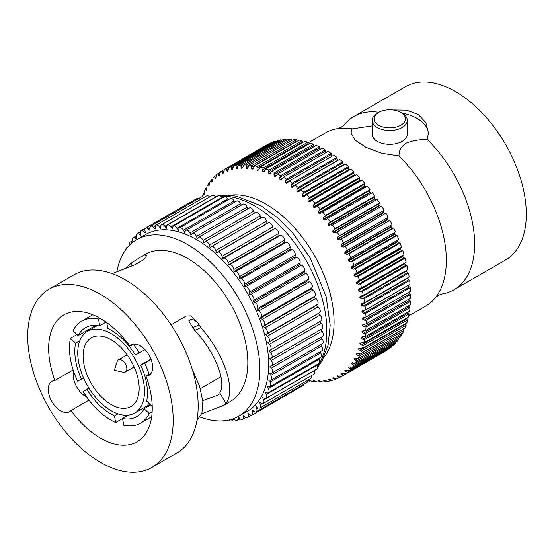 <?xml version="1.0" encoding="UTF-8"?>
<svg xmlns="http://www.w3.org/2000/svg" width="554" height="554" viewBox="0 0 554 554"><rect width="100%" height="100%" fill="white"/><g stroke="black" fill="none" stroke-linecap="round" stroke-linejoin="round"><path stroke-width="0.83" d="M435.333 297.733A100.059 57.768 60 0 0 446.337 260.325A100.059 57.768 60 0 0 399.005 155.909L399.053 155.923C398.762 151.007 400.957 146.838 405.639 143.417C411.802 140.695 419.018 139.428 427.3 139.615L427.307 139.573A100.059 57.768 60 0 1 474.639 243.989A100.059 57.768 60 0 1 453.913 289.79A100.059 57.768 60 0 1 441.773 294.008L438.256 295.344L435.333 297.733A100.059 57.768 60 0 1 425.611 306.133L408.769 315.856M307.969 142.974L325.551 132.822A100.059 57.768 60 0 1 337.691 128.611L341.216 127.268L344.131 124.885A100.059 57.768 60 0 1 353.854 116.485A100.059 57.768 60 0 1 378.908 112.282M202.404 196.871L202.452 196.061A118.937 68.668 60 0 1 203.519 193.298L203.824 195.14A116.298 67.145 60 0 1 203.948 194.849L204.551 190.943A118.937 68.668 60 0 1 205.818 188.388L206.15 190.424A116.298 67.145 60 0 1 206.296 190.154L207.03 186.22A118.937 68.668 60 0 1 208.491 183.893L208.83 186.109A116.298 67.145 60 0 1 209.003 185.874L209.869 181.934A118.937 68.668 60 0 1 211.517 179.835L211.863 182.231A116.298 67.145 60 0 1 212.05 182.024L213.061 178.083A118.937 68.668 60 0 1 214.89 176.234L215.229 178.803A116.298 67.145 60 0 1 215.437 178.623L216.586 174.704A118.937 68.668 60 0 1 218.588 173.104L218.913 175.847A116.298 67.145 60 0 1 219.135 175.687L220.437 171.802A118.937 68.668 60 0 1 222.535 170.5A118.937 68.668 60 0 1 222.597 170.466L222.417 172.19L222.888 173.367A116.298 67.145 60 0 1 223.13 173.236L224.578 169.399A118.937 68.668 60 0 1 226.891 168.333L226.669 170.092L227.147 171.38A116.298 67.145 60 0 1 227.403 171.276L229.01 167.502A118.937 68.668 60 0 1 231.461 166.706L231.191 168.499L231.662 169.898A116.298 67.145 60 0 1 231.932 169.822L233.691 166.124A118.937 68.668 60 0 1 236.274 165.604L235.949 167.426L236.413 168.922A116.298 67.145 60 0 1 236.697 168.88L238.615 165.265A118.937 68.668 60 0 1 241.309 165.023L240.935 166.865L241.378 168.464A116.298 67.145 60 0 1 241.676 168.451L243.061 166.789L243.746 164.933A118.937 68.668 60 0 1 246.537 164.974L246.108 166.83L246.53 168.52A116.298 67.145 60 0 1 246.842 168.541L248.31 166.976L249.058 165.134A118.937 68.668 60 0 1 251.945 165.452L251.454 167.322L251.848 169.095A116.298 67.145 60 0 1 252.167 169.143L253.718 167.675L254.535 165.861A118.937 68.668 60 0 1 257.499 166.456L256.945 168.326L257.305 170.182A116.298 67.145 60 0 1 257.631 170.265L259.265 168.901L260.151 167.114A118.937 68.668 60 0 1 263.171 167.987L262.554 169.849L262.873 171.782A116.298 67.145 60 0 1 263.198 171.892L264.237 171.518L265.872 168.88A118.937 68.668 60 0 1 268.932 170.03L268.254 171.885L268.524 173.88A116.298 67.145 60 0 1 268.856 174.018L269.923 173.721L271.668 171.165A118.937 68.668 60 0 1 274.763 172.571L274.008 174.413L274.23 176.47A116.298 67.145 60 0 1 274.562 176.636L275.663 176.414L277.512 173.942A118.937 68.668 60 0 1 280.622 175.611L279.805 177.425L279.964 179.531A116.298 67.145 60 0 1 280.303 179.731L281.425 179.586L283.385 177.204A118.937 68.668 60 0 1 286.494 179.122L285.608 180.909L285.705 183.062A116.298 67.145 60 0 1 286.037 183.284L287.221 183.194L289.243 180.936A118.937 68.668 60 0 1 292.339 183.097L291.383 184.849L291.411 187.037A116.298 67.145 60 0 1 291.743 187.287L293.059 187.21L295.074 185.119A118.937 68.668 60 0 1 298.135 187.515L297.076 189.288L297.069 191.442A116.298 67.145 60 0 1 297.394 191.712L298.841 191.663L300.836 189.731A118.937 68.668 60 0 1 303.855 192.349L302.643 194.198L302.636 196.248A116.298 67.145 60 0 1 302.962 196.545L305.074 196.116L306.507 194.759A118.937 68.668 60 0 1 309.464 197.577L308.107 199.495L308.1 201.441A116.298 67.145 60 0 1 308.419 201.753L310.565 201.448L312.061 200.16A118.937 68.668 60 0 1 314.942 203.173L313.432 205.146L313.425 206.981A116.298 67.145 60 0 1 313.737 207.321L315.912 207.134L317.463 205.922A118.937 68.668 60 0 1 320.26 209.114L318.598 211.136L318.592 212.861A116.298 67.145 60 0 1 318.889 213.214L321.091 213.145L322.698 212.016A118.937 68.668 60 0 1 325.392 215.368L323.571 217.424L323.571 219.031A116.298 67.145 60 0 1 323.855 219.405L326.071 219.453L327.733 218.408A118.937 68.668 60 0 1 330.316 221.905L328.335 223.989L328.335 225.478A116.298 67.145 60 0 1 328.605 225.866L330.835 226.032L332.545 225.069A118.937 68.668 60 0 1 334.997 228.698L332.864 230.796L332.864 232.168A116.298 67.145 60 0 1 333.12 232.562L335.35 232.839L337.109 231.967A118.937 68.668 60 0 1 339.422 235.706L337.144 237.804L337.137 239.058A116.298 67.145 60 0 1 337.379 239.466L339.609 239.847L341.409 239.065A118.937 68.668 60 0 1 343.57 242.894L341.132 244.993L341.132 246.121A116.298 67.145 60 0 1 341.354 246.537L343.577 247.029L345.419 246.329A118.937 68.668 60 0 1 347.42 250.235L344.83 252.319L344.83 253.323A116.298 67.145 60 0 1 345.038 253.753L347.24 254.334L349.117 253.732A118.937 68.668 60 0 1 350.945 257.693L348.217 259.743L348.217 260.636A116.298 67.145 60 0 1 348.404 261.066L350.578 261.737L352.489 261.225A118.937 68.668 60 0 1 354.138 265.221L352.379 266.1L351.271 267.236L351.264 268.011A116.298 67.145 60 0 1 351.437 268.441L353.584 269.202L355.516 268.78A118.937 68.668 60 0 1 356.977 272.797L355.176 273.579L353.971 274.756L353.971 275.414A116.298 67.145 60 0 1 354.117 275.85L356.229 276.695L358.189 276.356A118.937 68.668 60 0 1 359.456 280.372L357.607 281.065L356.319 282.817A116.298 67.145 60 0 1 356.444 283.253L358.514 284.167L360.488 283.925A118.937 68.668 60 0 1 361.554 287.914L359.671 288.516L358.293 290.185A116.298 67.145 60 0 1 358.396 290.615L360.419 291.598L362.406 291.439A118.937 68.668 60 0 1 363.265 295.386L360.675 296.175L359.885 297.47A116.298 67.145 60 0 1 359.968 297.893L361.935 298.938L363.93 298.862A118.937 68.668 60 0 1 364.574 302.747L361.942 303.419L361.09 304.645A116.298 67.145 60 0 1 361.146 305.06L363.057 306.161L365.058 306.168A118.937 68.668 60 0 1 365.488 309.97L362.822 310.517L361.901 311.673A116.298 67.145 60 0 1 361.935 312.082L363.784 313.225L365.779 313.308A118.937 68.668 60 0 1 365.993 317.02L363.299 317.442L362.309 318.522A116.298 67.145 60 0 1 362.323 318.917L364.103 320.094L366.09 320.26A118.937 68.668 60 0 1 366.104 322.061A118.937 68.668 60 0 1 366.09 323.855L363.376 324.152L362.323 325.156A116.298 67.145 60 0 1 362.309 325.537L364.02 326.742L365.993 326.978A118.937 68.668 60 0 1 365.779 330.44L363.043 330.62L361.935 331.548A116.298 67.145 60 0 1 361.901 331.908L363.535 333.134L365.488 333.439A118.937 68.668 60 0 1 365.058 336.749L362.316 336.818L361.146 337.656A116.298 67.145 60 0 1 361.09 338.002L362.641 339.242L364.574 339.609L409.164 313.869A118.937 68.668 60 0 1 408.52 317.013L363.93 342.753L361.935 342.663L359.968 343.459A116.298 67.145 60 0 1 359.885 343.792L361.353 345.031L363.265 345.461L407.848 319.713A118.937 68.668 60 0 1 406.989 322.677L362.406 348.418L360.419 348.251L358.396 348.93A116.298 67.145 60 0 1 358.293 349.235L359.671 350.474L361.554 350.952L406.137 325.212A118.937 68.668 60 0 1 405.078 327.975L360.488 353.715L358.514 353.48L356.444 354.034A116.298 67.145 60 0 1 356.319 354.318L357.607 355.543L359.456 356.077L404.039 330.329A118.937 68.668 60 0 1 402.779 332.885L358.189 358.625L356.229 358.32L354.117 358.75A116.298 67.145 60 0 1 353.971 359.013L355.176 360.211L356.977 360.793L401.567 335.052A118.937 68.668 60 0 1 400.106 337.379L355.516 363.119L351.437 363.064A116.298 67.145 60 0 1 351.264 363.299L352.379 364.47L354.138 365.086L398.728 339.339A118.937 68.668 60 0 1 397.079 341.437L352.489 367.177L348.404 366.935A116.298 67.145 60 0 1 348.217 367.15L348.217 367.621L350.945 368.929L395.535 343.189A118.937 68.668 60 0 1 393.707 345.038L349.117 370.778L345.038 370.363A116.298 67.145 60 0 1 344.83 370.55L344.83 371.041L347.42 372.309L392.003 346.569A118.937 68.668 60 0 1 390.002 348.168L345.419 373.908L341.354 373.327A116.298 67.145 60 0 1 341.132 373.486L341.132 373.985L343.57 375.21L388.16 349.47A118.937 68.668 60 0 1 386.062 350.772A118.937 68.668 60 0 1 386 350.807L341.534 376.478M343.57 375.21A118.937 68.668 60 0 1 341.472 376.512A118.937 68.668 60 0 1 341.409 376.547L337.379 375.806A116.298 67.145 60 0 1 337.137 375.937L337.144 376.436L339.422 377.613L341.319 376.519M337.137 375.937L337.144 376.436M339.422 377.613A118.937 68.668 60 0 1 337.109 378.687L333.12 377.793A116.298 67.145 60 0 1 332.864 377.897L332.864 378.389L334.997 379.511L336.687 378.534M332.864 377.897L332.864 378.389M334.997 379.511A118.937 68.668 60 0 1 332.545 380.307L328.605 379.275A116.298 67.145 60 0 1 328.335 379.351L328.335 379.829L330.316 380.889L331.811 380.03M328.335 379.351L328.335 379.829M330.316 380.889A118.937 68.668 60 0 1 327.733 381.415L323.855 380.252A116.298 67.145 60 0 1 323.571 380.293L323.571 380.75L325.392 381.748L326.708 380.993M323.571 380.293L323.571 380.75M325.392 381.748A118.937 68.668 60 0 1 322.698 381.99L318.889 380.709A116.298 67.145 60 0 1 318.592 380.723L320.26 382.08L321.396 381.422M318.592 380.723L318.598 381.145M313.425 380.633L314.942 381.879L315.905 381.325L313.737 380.653A116.298 67.145 60 0 1 313.425 380.633L313.432 381.02M308.1 380.03L309.464 381.152L310.261 380.695M359.671 288.516L359.131 288.759M360.488 283.925L405.078 258.178L404.095 257.852A1.489 0.859 60 0 1 402.896 256.433A116.298 67.145 -120 0 0 402.772 255.996A1.489 0.859 60 0 1 402.696 255.498A1.489 0.859 60 0 1 402.696 255.401M357.607 281.065L357.191 281.266M358.189 276.356L402.779 250.616L401.809 250.38A1.489 0.859 60 0 1 400.577 249.03A116.298 67.145 -120 0 0 400.424 248.594A1.489 0.859 60 0 1 400.32 247.998A1.489 0.859 60 0 1 400.341 247.763M355.516 268.78L400.106 243.04L399.164 242.887A1.489 0.859 60 0 1 397.89 241.62A116.298 67.145 -120 0 0 397.724 241.184A1.489 0.859 60 0 1 397.578 240.498A1.489 0.859 60 0 1 397.647 240.104M352.489 261.225L397.079 235.485L396.158 235.422A1.489 0.859 60 0 1 394.857 234.245A116.298 67.145 -120 0 0 394.67 233.809A1.489 0.859 60 0 1 394.49 233.026A1.489 0.859 60 0 1 394.677 232.445M349.117 253.732L393.707 227.985L392.821 228.019A1.489 0.859 60 0 1 391.491 226.932A116.298 67.145 -120 0 0 391.29 226.503A1.489 0.859 60 0 1 391.062 225.623A1.489 0.859 60 0 1 391.332 224.972L347.42 250.235M345.419 246.329L389.15 220.714A1.489 0.859 60 0 1 387.814 219.716A116.298 67.145 -120 0 0 387.592 219.301A1.489 0.859 60 0 1 387.315 218.331A1.489 0.859 60 0 1 387.544 217.708L343.57 242.894M341.409 239.065L385.182 213.532A1.489 0.859 60 0 1 383.832 212.646A116.298 67.145 -120 0 0 383.597 212.237A1.489 0.859 60 0 1 383.271 211.171A1.489 0.859 60 0 1 383.451 210.596L339.422 235.706M337.109 231.967L380.93 206.524A1.489 0.859 60 0 1 379.58 205.742A116.298 67.145 -120 0 0 379.317 205.34A1.489 0.859 60 0 1 378.943 204.197A1.489 0.859 60 0 1 379.081 203.671L379.587 202.951L334.997 228.698M332.545 225.069L376.408 199.717A1.489 0.859 60 0 1 375.065 199.045A116.298 67.145 -120 0 0 374.788 198.657A1.489 0.859 60 0 1 374.352 197.425A1.489 0.859 60 0 1 374.462 196.954L374.899 196.164L330.316 221.905M371.339 193.235A1.489 0.859 60 0 1 370.307 192.584A116.298 67.145 -120 0 0 370.024 192.21A1.489 0.859 60 0 1 369.532 190.895A1.489 0.859 60 0 1 369.608 190.486L369.982 189.627L325.392 215.368M366.132 186.94A1.489 0.859 60 0 1 365.342 186.393A116.298 67.145 -120 0 0 365.051 186.033A1.489 0.859 60 0 1 364.49 184.641A1.489 0.859 60 0 1 364.539 184.295L364.851 183.374L320.26 209.114M360.765 180.923A1.489 0.859 60 0 1 360.19 180.5A116.298 67.145 -120 0 0 359.885 180.161A1.489 0.859 60 0 1 359.255 178.693A1.489 0.859 60 0 1 359.29 178.416L359.532 177.432L314.942 203.173M355.252 175.223A1.489 0.859 60 0 1 354.872 174.932A116.298 67.145 -120 0 0 354.56 174.614A1.489 0.859 60 0 1 353.868 173.077A1.489 0.859 60 0 1 353.881 172.876L354.054 171.83L309.464 197.577M349.609 169.87A1.489 0.859 60 0 1 349.422 169.718A116.298 67.145 -120 0 0 349.096 169.427A1.489 0.859 60 0 1 348.334 167.82A1.489 0.859 60 0 1 348.334 167.696L348.445 166.602L303.855 192.349M297.394 191.712L343.854 164.891A1.489 0.859 60 0 1 343.854 164.891A116.298 67.145 -120 0 0 343.522 164.621A1.489 0.859 60 0 1 342.691 162.952A1.489 0.859 60 0 1 342.691 162.911L342.725 161.768L298.135 187.515M323.55 357.967A96.285 55.587 -120 0 0 334.069 322.061A96.285 55.587 -120 0 0 298.848 232.881A96.285 55.587 -120 0 0 229.626 195.299M310.136 201.753L310.565 201.448M304.548 196.518L305.074 196.116M258.856 169.552L258.219 170.14M253.178 168.561L252.652 169.025M247.652 168.07L247.229 168.43M206.587 189.378L205.79 189.835L206.15 190.424M204.128 194.322L203.512 194.676L203.824 195.14M377.316 113.196L378.652 112.42A15.671 9.044 -0 0 0 378.652 125.218A15.671 9.044 -0 0 0 400.812 125.218A15.671 9.044 -0 0 0 400.812 112.42A15.671 9.044 -0 0 0 378.652 112.42L377.316 113.196A17.555 10.138 180 0 0 372.177 120.363A17.555 10.138 180 0 0 383.015 129.726A17.555 10.138 180 0 0 402.149 127.531A17.555 10.138 180 0 0 407.294 120.363A17.555 10.138 180 0 0 402.149 113.196L400.812 112.42M372.177 120.363L372.177 134.234A17.555 10.138 -0 0 0 383.015 143.597A17.555 10.138 -0 0 0 402.149 141.402A17.555 10.138 -0 0 0 407.294 134.234L407.294 120.363M337.691 128.611A100.059 57.768 60 0 1 352.157 128.86L372.177 125.883M353.854 116.485L405.521 86.659A100.059 57.768 60 0 1 482.624 113.466A100.059 57.768 60 0 1 526.3 214.163A100.059 57.768 60 0 1 505.573 259.964L453.913 289.79M392.807 109.948L406.588 110.156L418.173 114.463L425.804 122.503L428.436 132.725L427.307 139.573M399.005 155.909L381.775 153.326L365.945 147.329L354.92 140.03L351.028 132.725L352.157 128.86M364.574 339.609A118.937 68.668 60 0 1 363.93 342.753M363.265 345.461A118.937 68.668 60 0 1 362.406 348.418M361.554 350.952A118.937 68.668 60 0 1 360.488 353.715M359.456 356.077A118.937 68.668 60 0 1 358.189 358.625M356.977 360.793A118.937 68.668 60 0 1 355.516 363.119M354.138 365.086A118.937 68.668 60 0 1 352.489 367.177M350.945 368.929A118.937 68.668 60 0 1 349.117 370.778M347.42 372.309A118.937 68.668 60 0 1 345.419 373.908M320.26 382.08A118.937 68.668 60 0 1 317.463 382.038L315.912 381.325M314.942 381.879A118.937 68.668 60 0 1 312.061 381.561L308.419 380.079A116.298 67.145 60 0 1 308.246 380.051M309.464 381.152A118.937 68.668 60 0 1 307.712 380.813M203.519 193.298L204.398 192.792M205.818 188.388L206.864 187.785M208.491 183.893L209.71 183.187M211.517 179.835L212.916 179.025M214.89 176.234L216.482 175.313M218.588 173.104L220.381 172.072M222.597 170.466L267.18 144.726A118.937 68.668 60 0 0 267.118 144.76A118.937 68.668 60 0 0 267.063 144.795M224.578 169.399L269.168 143.659A118.937 68.668 60 0 1 271.481 142.586L226.891 168.333M229.01 167.502L273.593 141.762A118.937 68.668 60 0 1 276.044 140.965L231.461 166.706M233.691 166.124L278.281 140.384A118.937 68.668 60 0 1 280.857 139.857L236.274 165.604M238.615 165.265L283.198 139.525A118.937 68.668 60 0 1 285.892 139.283L241.309 165.023M243.746 164.933L288.329 139.192A118.937 68.668 60 0 1 291.127 139.234L246.537 164.974M249.058 165.134L293.648 139.393A118.937 68.668 60 0 1 296.535 139.712L251.945 165.452M254.535 165.861L299.125 140.12A118.937 68.668 60 0 1 302.082 140.716L257.499 166.456M260.151 167.114L304.735 141.374A118.937 68.668 60 0 1 307.754 142.246L263.171 167.987M265.872 168.88L310.455 143.14A118.937 68.668 60 0 1 313.522 144.282L268.932 170.03M271.668 171.165L316.251 145.418A118.937 68.668 60 0 1 319.346 146.831L274.763 172.571M365.058 336.749L409.641 311.009A118.937 68.668 60 0 0 410.078 307.699L409.108 306.819A1.489 0.859 60 0 1 408.45 305.801M365.488 333.439L410.078 307.699M365.779 330.44L410.362 304.7A118.937 68.668 60 0 0 410.583 301.238L409.6 300.427A1.489 0.859 60 0 1 408.824 299.181M365.993 326.978L410.583 301.238M366.09 323.855L410.68 298.107A118.937 68.668 60 0 0 410.68 294.513L409.683 293.779A1.489 0.859 60 0 1 408.797 292.304M366.09 320.26L410.68 294.513M365.993 317.02L410.583 291.272A118.937 68.668 60 0 0 410.362 287.568L409.364 286.91A1.489 0.859 60 0 1 408.388 285.262A116.298 67.145 -120 0 0 408.388 285.206M365.779 313.308L410.362 287.568M365.488 309.97L410.078 284.23A118.937 68.668 60 0 0 409.641 280.421L408.637 279.846A1.489 0.859 60 0 1 407.606 278.24A116.298 67.145 -120 0 0 407.564 277.935M365.058 306.168L409.641 280.421M364.574 302.747L409.164 277.007A118.937 68.668 60 0 0 408.52 273.122L407.515 272.623A1.489 0.859 60 0 1 406.421 271.072A116.298 67.145 -120 0 0 406.338 270.65A1.489 0.859 60 0 1 406.317 270.525M363.93 298.862L408.52 273.122M363.265 295.386L407.848 269.646A118.937 68.668 60 0 0 406.989 265.691L405.999 265.283A1.489 0.859 60 0 1 404.849 263.787A116.298 67.145 -120 0 0 404.745 263.358A1.489 0.859 60 0 1 404.697 263.005M362.406 291.439L406.989 265.691M361.554 287.914L406.137 262.174A118.937 68.668 60 0 0 405.078 258.178M359.456 280.372L404.039 254.632A118.937 68.668 60 0 0 402.779 250.616M356.977 272.797L401.567 247.056A118.937 68.668 60 0 0 400.106 243.04M354.138 265.221L398.728 239.48A118.937 68.668 60 0 0 397.079 235.485M350.945 257.693L395.535 231.953A118.937 68.668 60 0 0 393.707 227.985M390.002 220.589A118.937 68.668 60 0 1 392.003 224.495M386 213.325A118.937 68.668 60 0 1 388.16 217.154M381.699 206.227A118.937 68.668 60 0 1 384.012 209.959M377.136 199.329A118.937 68.668 60 0 1 379.587 202.951M327.733 218.408L372.323 192.667A118.937 68.668 60 0 1 374.899 196.164M322.698 212.016L367.288 186.276A118.937 68.668 60 0 1 369.982 189.627M317.463 205.922L362.053 180.182A118.937 68.668 60 0 1 364.851 183.374M312.061 200.16L356.644 174.42A118.937 68.668 60 0 1 359.532 177.432M306.507 194.759L351.098 169.012A118.937 68.668 60 0 1 354.054 171.83M300.836 189.731L345.426 163.991A118.937 68.668 60 0 1 348.445 166.602M295.074 185.119L339.657 159.379A118.937 68.668 60 0 1 342.725 161.768M292.339 183.097L336.929 157.357A118.937 68.668 60 0 0 333.833 155.196L289.243 180.936M277.512 173.942L322.103 148.195A118.937 68.668 60 0 1 325.212 149.871L280.622 175.611M409.164 313.869L408.222 312.927A1.489 0.859 60 0 1 407.696 312.131M407.848 319.713L406.934 318.716A1.489 0.859 60 0 1 406.546 318.148M406.137 325.212L405.251 324.159A1.489 0.859 60 0 1 405.016 323.82M404.039 330.329L403.187 329.228A1.489 0.859 60 0 1 403.104 329.111M401.567 335.052L400.833 334.007M398.728 339.339L398.174 338.494M395.535 343.189L395.154 342.545M392.003 346.569L391.782 346.146M276.356 141.492L276.044 140.965M281.273 140.633L280.857 139.857M286.397 140.314L285.892 139.283M246.108 166.83L291.688 140.515A1.489 0.859 60 0 1 291.688 140.515L291.127 139.234M297.152 141.263A1.489 0.859 60 0 1 297.034 141.007L296.535 139.712M302.761 142.51A1.489 0.859 60 0 1 302.526 142.011L302.082 140.716M308.495 144.275A1.489 0.859 60 0 1 308.135 143.534L307.754 142.246M314.319 146.533A1.489 0.859 60 0 1 313.834 145.57L313.522 144.282M320.212 149.289A1.489 0.859 60 0 1 319.589 148.098L319.346 146.831M326.147 152.516A1.489 0.859 60 0 1 325.385 151.11L325.212 149.871M283.385 177.204L327.968 151.464A118.937 68.668 60 0 1 331.077 153.382L331.181 154.594A1.489 0.859 60 0 0 332.095 156.2M338.016 160.328A116.298 67.145 -120 0 0 337.871 160.217A1.489 0.859 60 0 1 336.964 158.534L336.929 157.357M428.422 133.576A38.704 22.347 -0 0 0 401.83 113.009M352.171 128.853A38.704 22.347 -0 0 0 351.063 133.355M286.494 179.122L331.077 153.382M354.38 358.507L354.83 358.341M356.762 353.715L357.351 353.507M358.77 348.521L359.511 348.279M360.398 342.968L361.298 342.691M92.421 337.254A39.646 22.887 -120 0 0 91.306 337.829A39.646 22.887 -120 0 0 90.773 382.662A39.646 22.887 -120 0 0 129.837 407.072A39.646 22.887 -120 0 0 130.952 406.498A39.646 22.887 -120 0 0 131.485 361.658A39.646 22.887 -120 0 0 92.421 337.254M133.403 413.72A47.201 27.25 -120 0 0 134.726 413.035A47.201 27.25 -120 0 0 135.363 359.657A47.201 27.25 -120 0 0 88.855 330.599A47.201 27.25 -120 0 0 87.532 331.285A47.201 27.25 -120 0 0 86.895 384.663A47.201 27.25 -120 0 0 133.403 413.72M194.8 330.426L192.771 327.587L199.045 324.976L200.77 327.483L194.8 330.426C217.66 355.218 226.171 383.583 219.779 392.883L225.984 403.52L222.639 405.729L201.732 413.81M220.18 393.596L217.12 395.424L202.757 400.639M128.632 415.078L122.593 418.561A51.349 29.646 -120 0 0 135.363 417.377A51.349 29.646 -120 0 0 136.803 416.636A51.349 29.646 -120 0 0 144.123 408.714L149.227 413.596A58.904 34.009 -120 0 1 140.578 423.173L151.671 416.767M117.988 413.838L114.498 415.853L115.599 422.557A58.904 34.009 -120 0 1 83.024 391.436L87.026 389.607A51.349 29.646 -120 0 0 114.498 415.853M89.104 388.402L87.026 389.607M83.612 378.077L77.505 381.124A58.904 34.009 -120 0 1 70.455 338.321L75.559 343.203A51.349 29.646 -120 0 0 81.5 379.296M79.818 340.738L75.559 343.203M95.967 325.309L78.135 335.606L73.031 330.731A58.904 34.009 -120 0 1 81.673 321.147L92.767 314.748M99.962 318.238L98.557 319.049L99.658 325.759A51.349 29.646 -120 0 0 86.895 326.943A51.349 29.646 -120 0 0 85.455 327.691A51.349 29.646 -120 0 0 78.135 335.606M122.593 418.561L123.701 425.271A58.904 34.009 -120 0 0 138.922 424.025A58.904 34.009 -120 0 0 140.578 423.173M98.557 319.049A58.904 34.009 -120 0 0 83.329 320.295A58.904 34.009 -120 0 0 81.673 321.147M144.933 349.595L139.227 352.891A58.904 34.009 -120 0 0 133.292 344.235M151.103 359.532L144.753 363.195A58.904 34.009 -120 0 1 149.116 374.365M152.205 405.763L151.803 405.999A58.904 34.009 -120 0 0 152.135 404.261M152.142 411.906L149.227 413.596M73.142 369.961L54.894 380.494A17.555 10.138 -120 0 0 52.395 381.062A17.555 10.138 -120 0 0 51.903 381.311A17.555 10.138 -120 0 0 51.667 401.172A17.555 10.138 -120 0 0 68.966 411.975A17.555 10.138 -120 0 0 69.458 411.726A17.555 10.138 -120 0 0 70.967 410.486A73.253 42.291 -120 0 0 135.017 442.826A73.253 42.291 -120 0 0 137.073 441.767A73.253 42.291 -120 0 0 146 376.159A17.555 10.138 -120 0 0 148.5 375.591A17.555 10.138 -120 0 0 148.991 375.342A17.555 10.138 -120 0 0 149.227 355.481A17.555 10.138 -120 0 0 131.928 344.678A17.555 10.138 -120 0 0 131.436 344.927A17.555 10.138 -120 0 0 129.927 346.167L133.265 344.242M70.967 410.486L88.972 400.092M129.927 346.167A73.253 42.291 -120 0 0 65.878 313.827A73.253 42.291 -120 0 0 63.821 314.887A73.253 42.291 -120 0 0 54.894 380.494M151.2 373.161L146 376.159M199.045 324.976L198.083 323.252L190.888 315.863L186.303 316.002L171.041 324.817M86.687 396.989A17.555 10.138 60 0 1 73.647 371.499M270.407 350.093L320.932 320.925A3.774 2.181 -120 0 0 321.036 320.87A3.774 2.181 -120 0 0 319.977 315.15L318.294 313.543L319.506 312.747A3.774 2.181 -120 0 0 318.162 306.861L316.445 305.406L317.532 304.43A3.774 2.181 -120 0 0 315.815 298.474L314.063 297.179L315.025 296.023A3.774 2.181 -120 0 0 312.941 290.054L311.168 288.925L312.006 287.602A3.774 2.181 -120 0 0 309.561 281.661L307.795 280.705L308.488 279.223A3.774 2.181 -120 0 0 305.718 273.351L303.959 272.582L253.233 301.868L253.78 300.247A3.774 2.181 -120 0 0 250.692 294.486L248.961 293.904L249.362 292.145A3.774 2.181 -120 0 0 245.99 286.55L244.3 286.162L244.549 284.285A3.774 2.181 -120 0 0 240.907 278.891L239.266 278.704L239.363 276.716A3.774 2.181 -120 0 0 235.492 271.564L233.913 271.571L233.857 269.5A3.774 2.181 -120 0 0 229.778 264.625L228.276 264.84L228.061 262.686A3.774 2.181 -120 0 0 223.809 258.136L222.396 258.545L222.029 256.329A3.774 2.181 -120 0 0 217.639 252.132L216.316 252.735L215.804 250.484A3.774 2.181 -120 0 0 211.469 246.578A3.774 2.181 -120 0 0 211.365 246.634A3.774 2.181 -120 0 0 211.303 246.668L210.091 247.465L209.433 245.187A3.774 2.181 -120 0 0 205.174 241.579A3.774 2.181 -120 0 0 205.063 241.634A3.774 2.181 -120 0 0 204.855 241.786L203.761 242.763L202.965 240.478A3.774 2.181 -120 0 0 198.796 237.174A3.774 2.181 -120 0 0 198.692 237.23A3.774 2.181 -120 0 0 198.346 237.521L197.376 238.677L196.441 236.399A3.774 2.181 -120 0 0 192.39 233.393A3.774 2.181 -120 0 0 192.286 233.449A3.774 2.181 -120 0 0 191.822 233.906L190.985 235.221L189.925 232.978A3.774 2.181 -120 0 0 186.006 230.27A3.774 2.181 -120 0 0 185.902 230.326A3.774 2.181 -120 0 0 185.334 230.963L184.634 232.445L183.457 230.235A3.774 2.181 -120 0 0 179.683 227.826A3.774 2.181 -120 0 0 179.579 227.881A3.774 2.181 -120 0 0 178.928 228.726L178.381 230.346L177.086 228.206A3.774 2.181 -120 0 0 173.478 226.074A3.774 2.181 -120 0 0 173.374 226.129A3.774 2.181 -120 0 0 172.661 227.195L172.259 228.954L170.867 226.891A3.774 2.181 -120 0 0 167.44 225.042A3.774 2.181 -120 0 0 167.336 225.097A3.774 2.181 -120 0 0 166.574 226.399L166.325 228.283L164.843 226.309A3.774 2.181 -120 0 0 161.602 224.723A3.774 2.181 -120 0 0 161.498 224.779A3.774 2.181 -120 0 0 160.722 226.337L160.625 228.324L159.06 226.461A3.774 2.181 -120 0 0 156.02 225.125A3.774 2.181 -120 0 0 155.916 225.18A3.774 2.181 -120 0 0 155.134 227.008L155.189 229.086L153.562 227.341A3.774 2.181 -120 0 0 150.736 226.247A3.774 2.181 -120 0 0 150.626 226.302A3.774 2.181 -120 0 0 149.864 228.414L150.079 230.561L148.396 228.954A3.774 2.181 -120 0 0 145.785 228.082A3.774 2.181 -120 0 0 145.674 228.137A3.774 2.181 -120 0 0 144.954 230.533L145.314 232.742L143.59 231.281A3.774 2.181 -120 0 0 141.201 230.609A3.774 2.181 -120 0 0 141.097 230.665A3.774 2.181 -120 0 0 140.432 233.352L140.945 235.602L139.192 234.307A3.774 2.181 -120 0 0 137.032 233.816A3.774 2.181 -120 0 0 136.928 233.871A3.774 2.181 -120 0 0 136.332 236.856L136.997 239.134L135.224 237.998A3.774 2.181 -120 0 0 133.299 237.673A3.774 2.181 -120 0 0 133.195 237.728A3.774 2.181 -120 0 0 132.697 241.011L133.085 242.105M248.961 293.904L299.693 264.618L300.095 262.859A3.774 2.181 -120 0 0 296.715 257.264L295.026 256.876L295.275 254.999A3.774 2.181 -120 0 0 291.639 249.598L289.998 249.411L290.095 247.43A3.774 2.181 -120 0 0 286.217 242.271L284.638 242.285L284.583 240.207A3.774 2.181 -120 0 0 280.504 235.339L279.001 235.547L278.794 233.4A3.774 2.181 -120 0 0 274.542 228.844L273.122 229.252L272.762 227.043A3.774 2.181 -120 0 0 268.365 222.847L267.049 223.449L266.529 221.198A3.774 2.181 -120 0 0 262.194 217.293A3.774 2.181 -120 0 0 262.09 217.348A3.774 2.181 -120 0 0 262.028 217.383L211.427 246.599M260.796 218.089L260.158 215.901A3.774 2.181 -120 0 0 255.9 212.293A3.774 2.181 -120 0 0 255.796 212.348A3.774 2.181 -120 0 0 255.692 212.411M254.383 213.165L253.69 211.192A3.774 2.181 -120 0 0 249.529 207.882A3.774 2.181 -120 0 0 249.418 207.937A3.774 2.181 -120 0 0 249.321 208.006M247.873 208.83L247.174 207.113A3.774 2.181 -120 0 0 243.123 204.107A3.774 2.181 -120 0 0 243.012 204.163A3.774 2.181 -120 0 0 242.915 204.225M241.336 205.132L240.651 203.692A3.774 2.181 -120 0 0 236.731 200.977A3.774 2.181 -120 0 0 236.627 201.033A3.774 2.181 -120 0 0 236.53 201.102M234.799 202.092L234.183 200.95A3.774 2.181 -120 0 0 230.416 198.533A3.774 2.181 -120 0 0 230.312 198.588A3.774 2.181 -120 0 0 230.208 198.657M228.317 199.745L227.819 198.914A3.774 2.181 -120 0 0 224.211 196.788A3.774 2.181 -120 0 0 224.107 196.843A3.774 2.181 -120 0 0 224.003 196.905M221.932 198.097L221.6 197.605A3.774 2.181 -120 0 0 218.165 195.749A3.774 2.181 -120 0 0 218.061 195.804A3.774 2.181 -120 0 0 217.957 195.874L215.091 196.455M215.693 197.176L215.575 197.023A3.774 2.181 -120 0 0 212.334 195.437A3.774 2.181 -120 0 0 212.224 195.486A3.774 2.181 -120 0 0 212.127 195.555M209.634 196.989A3.774 2.181 -120 0 0 206.753 195.839A3.774 2.181 -120 0 0 206.642 195.894A3.774 2.181 -120 0 0 206.545 195.957M203.761 197.556A3.774 2.181 -120 0 0 201.462 196.961A3.774 2.181 -120 0 0 201.358 197.016A3.774 2.181 -120 0 0 201.254 197.079M198.069 198.914A3.774 2.181 -120 0 0 196.511 198.796A3.774 2.181 -120 0 0 196.407 198.844A3.774 2.181 -120 0 0 196.303 198.914M192.307 201.213A3.774 2.181 -120 0 0 191.933 201.324A3.774 2.181 -120 0 0 191.822 201.379A3.774 2.181 -120 0 0 191.726 201.441M132.351 242.68L131.734 242.34A3.774 2.181 -120 0 0 130.038 242.153A3.774 2.181 -120 0 0 129.927 242.202A3.774 2.181 -120 0 0 129.394 245.367M127.794 247.098A3.774 2.181 -120 0 0 127.268 247.216A3.774 2.181 -120 0 0 127.157 247.271A3.774 2.181 -120 0 0 126.381 248.822M136.783 239.633L145.591 234.543A101.95 58.862 60 0 1 148.458 233.068A101.95 58.862 60 0 1 248.912 295.829A101.95 58.862 60 0 1 247.541 411.123L238.726 416.213A101.95 58.862 -120 0 0 240.104 300.919A101.95 58.862 -120 0 0 139.643 238.158A101.95 58.862 -120 0 0 136.783 239.633A101.95 58.862 -120 0 0 116.887 271.758M200.223 417.107A101.95 58.862 -120 0 0 235.866 417.688A101.95 58.862 -120 0 0 238.726 416.213M224.668 404.704L230.235 401.498A84.956 49.05 -120 0 0 231.378 305.42A84.956 49.05 -120 0 0 147.662 253.116A84.956 49.05 -120 0 0 145.28 254.348L139.712 257.562L142.454 256.121L146.678 255.546L144.22 259.272L135.266 264.611L112.691 273.434M225.686 403.402C235.575 392.966 227.223 357.967 200.77 327.483M139.712 257.562L131.09 263.254L125.142 268.732M151.893 467.431L176.858 453.02A102.892 59.403 -120 0 0 178.243 336.659A102.892 59.403 -120 0 0 76.854 273.316A102.892 59.403 -120 0 0 73.966 274.805L49.001 289.223A102.892 59.403 -120 0 0 47.616 405.583A102.892 59.403 -120 0 0 149.005 468.926A102.892 59.403 -120 0 0 151.893 467.431A102.892 59.403 -120 0 0 153.285 351.07A102.892 59.403 -120 0 0 51.889 287.727A102.892 59.403 -120 0 0 49.001 289.223M139.227 352.891L135.231 354.719A51.349 29.646 -120 0 0 107.76 328.467L106.797 322.636M303.959 272.582L304.513 270.954A3.774 2.181 -120 0 0 301.424 265.2L299.693 264.618M196.926 420.652L201.919 413.208L202.847 401.574L199.655 386.567L192.286 369.421M224.772 420.721A3.774 2.181 -120 0 0 225.762 420.597M228.871 420.029A3.774 2.181 -120 0 0 231.634 420.895A3.774 2.181 -120 0 0 232.41 419.33L232.424 419.046M233.587 418.63L234.072 419.212A3.774 2.181 -120 0 0 237.216 420.486A3.774 2.181 -120 0 0 237.998 418.658L237.943 416.65M237.985 416.629L239.563 418.325A3.774 2.181 -120 0 0 242.5 419.364A3.774 2.181 -120 0 0 243.268 417.259L243.054 415.105L244.736 416.712A3.774 2.181 -120 0 0 247.458 417.529A3.774 2.181 -120 0 0 248.178 415.14L247.818 412.924L249.542 414.385A3.774 2.181 -120 0 0 252.035 415.001A3.774 2.181 -120 0 0 252.7 412.315L252.188 410.064L253.94 411.366A3.774 2.181 -120 0 0 256.204 411.802A3.774 2.181 -120 0 0 256.793 408.81L256.135 406.532L257.901 407.668A3.774 2.181 -120 0 0 259.937 407.945A3.774 2.181 -120 0 0 260.428 404.655L259.632 402.37L261.398 403.326A3.774 2.181 -120 0 0 263.198 403.464A3.774 2.181 -120 0 0 263.579 399.877L262.644 397.599L264.403 398.368A3.774 2.181 -120 0 0 265.968 398.395A3.774 2.181 -120 0 0 266.218 394.51L265.158 392.26L266.889 392.841A3.774 2.181 -120 0 0 268.226 392.779A3.774 2.181 -120 0 0 268.33 388.596L267.146 386.394L268.842 386.775A3.774 2.181 -120 0 0 269.957 386.65A3.774 2.181 -120 0 0 269.895 382.184L268.6 380.044L270.241 380.231A3.774 2.181 -120 0 0 271.135 380.065A3.774 2.181 -120 0 0 270.899 375.321L269.507 373.257L271.086 373.244A3.774 2.181 -120 0 0 271.765 373.064A3.774 2.181 -120 0 0 271.335 368.057L269.853 366.083L271.356 365.875A3.774 2.181 -120 0 0 271.834 365.709A3.774 2.181 -120 0 0 271.211 360.446L269.646 358.583L271.065 358.175A3.774 2.181 -120 0 0 271.349 358.057A3.774 2.181 -120 0 0 270.511 352.559L268.884 350.814L270.2 350.211A3.774 2.181 -120 0 0 270.31 350.156A3.774 2.181 -120 0 0 269.251 344.436L267.568 342.829L268.78 342.033A3.774 2.181 -120 0 0 267.437 336.153L265.712 334.692L266.806 333.716A3.774 2.181 -120 0 0 265.082 327.767L263.33 326.465L264.3 325.309A3.774 2.181 -120 0 0 262.208 319.339L260.442 318.211L261.273 316.888A3.774 2.181 -120 0 0 258.836 310.946L257.07 309.991L257.762 308.516A3.774 2.181 -120 0 0 254.985 302.636L253.233 301.868M321.791 328.889A3.774 2.181 -120 0 0 322.075 328.764A3.774 2.181 -120 0 0 321.237 323.266L319.713 321.632M271.834 365.709L322.567 336.423A3.774 2.181 -120 0 0 321.936 331.16L320.634 329.602M271.765 373.064L322.497 343.778A3.774 2.181 -120 0 0 322.068 338.771L320.988 337.338M271.135 380.065L321.867 350.779A3.774 2.181 -120 0 0 321.625 346.035L320.773 344.768M269.957 386.65L320.683 357.365A3.774 2.181 -120 0 0 320.621 352.898L319.997 351.859M268.226 392.779L318.959 363.486A3.774 2.181 -120 0 0 319.056 359.311L318.647 358.542M265.968 398.395L316.701 369.109A3.774 2.181 -120 0 0 316.95 365.218L316.736 364.774M263.198 403.464L313.931 374.179A3.774 2.181 -120 0 0 314.312 370.584L314.277 370.508M259.937 407.945L310.662 378.652A3.774 2.181 -120 0 0 311.265 375.709M256.204 411.802L306.937 382.509A3.774 2.181 -120 0 0 307.692 380.369M252.035 415.001L302.761 385.716A3.774 2.181 -120 0 0 303.502 384.49M307.795 280.705L257.07 309.991M311.168 288.925L260.442 318.211M314.063 297.179L263.33 326.465M316.445 305.406L265.712 334.692M318.294 313.543L267.568 342.829M267.049 223.449L216.316 252.735M273.122 229.252L222.396 258.545M279.001 235.547L228.276 264.84M284.638 242.285L233.913 271.571M289.998 249.411L239.266 278.704M295.026 256.876L244.3 286.162M192.771 327.587L188.776 320.877C191.206 318.508 194.309 319.298 198.083 323.252M128.535 415.091L115.599 422.557M88.882 388.049L83.024 391.436M77.013 334.54L70.455 338.321M151.803 405.999L146.699 401.124A51.349 29.646 -120 0 0 140.758 365.024L144.753 363.195M106.022 322.082L99.658 325.759M150.951 359.137L140.758 365.024M150.681 404.926L144.123 408.714M131.09 263.254L132.198 265.968M118.604 359.795A6.987 4.03 60 0 1 125.488 364.096A6.987 4.03 60 0 1 125.391 371.99A6.987 4.03 60 0 1 125.197 372.094A6.987 4.03 60 0 1 123.376 372.24L114.353 370.301L117.185 361.513A6.987 4.03 60 0 1 118.404 359.892A6.987 4.03 60 0 1 118.604 359.795M361.09 338.002L363.272 336.742M359.885 343.792L361.838 342.663M358.293 349.235L360.017 348.237M356.319 354.318L357.815 353.452M353.971 359.013L355.246 358.279M351.264 363.299L352.323 362.69M348.217 367.15L349.068 366.658M344.83 370.55L345.481 370.176M341.132 373.486L341.583 373.223M361.901 331.908L364.359 330.496M362.309 325.537L365.093 323.931M345.751 251.287L391.332 224.972M341.963 244.023L387.544 217.708M337.871 236.911L383.451 210.596M333.501 229.986L379.081 203.671M328.882 223.269L374.462 196.954M324.028 216.801L369.608 190.486M318.959 210.61L364.539 184.295M313.709 204.731L359.29 178.416M308.301 199.191L353.881 172.876M302.761 194.011L348.334 167.696M297.11 189.226L342.691 162.911M279.805 177.425L325.385 151.11M279.964 179.531L282.942 177.82M280.303 179.731L282.457 178.485M274.008 174.413L319.589 148.098M274.23 176.47L276.841 174.96M274.562 176.636L276.46 175.542M285.608 180.909L331.181 154.594M285.705 183.062L289.126 181.089M286.037 183.284L288.516 181.851M291.383 184.849L336.964 158.534M291.411 187.037L337.871 160.217M291.743 187.287L294.645 185.611M297.069 191.442L343.522 164.621M302.636 196.248L349.096 169.427M302.962 196.545L349.422 169.718M308.1 201.441L354.56 174.614M308.419 201.753L354.872 174.932M313.425 206.981L359.885 180.161M313.737 207.321L360.19 180.5M318.592 212.861L365.051 186.033M318.889 213.214L365.342 186.393M323.571 219.031L370.024 192.21M323.855 219.405L370.307 192.584M328.335 225.478L374.788 198.657M328.605 225.866L375.065 199.045M330.835 226.032L376.408 199.717M332.864 232.168L379.317 205.34M333.12 232.562L379.58 205.742M335.35 232.839L380.93 206.524M337.137 239.058L383.597 212.237M337.379 239.466L383.832 212.646M339.609 239.847L385.182 213.532M341.132 246.121L387.592 219.301M341.354 246.537L387.814 219.716M343.577 247.029L389.15 220.714M344.83 253.323L391.29 226.503M345.038 253.753L391.491 226.932M347.24 254.334L392.821 228.019M348.217 260.636L394.67 233.809M348.404 261.066L394.857 234.245M350.578 261.737L396.158 235.422M351.264 268.011L397.724 241.184M351.437 268.441L397.89 241.62M353.584 269.202L399.164 242.887M353.971 275.414L400.424 248.594M354.117 275.85L400.577 249.03M356.229 276.695L401.809 250.38M356.319 282.817L402.772 255.996M356.444 283.253L402.896 256.433M358.514 284.167L404.095 257.852M358.293 290.185L404.745 263.358M358.396 290.615L404.849 263.787M360.419 291.598L405.999 265.283M359.885 297.47L406.338 270.65M359.968 297.893L406.421 271.072M361.935 298.938L407.515 272.623M361.09 304.645L364.241 302.823M361.146 305.06L407.606 278.24M363.057 306.161L408.637 279.846M361.901 311.673L364.574 310.129M361.935 312.082L408.388 285.262M363.784 313.225L409.364 286.91M362.309 318.522L364.622 317.193M362.323 318.917L365.508 317.082M364.103 320.094L409.683 293.779M362.323 325.156L364.338 323.993M364.02 326.742L409.6 300.427M361.935 331.548L363.715 330.516M363.535 333.134L409.108 306.819M268.254 171.885L313.834 145.57M268.524 173.88L270.837 172.543M268.856 174.018L270.525 173.056M262.554 169.849L308.135 143.534M262.873 171.782L264.937 170.59M263.198 171.892L264.646 171.054M256.945 168.326L302.526 142.011M257.305 170.182L259.147 169.122M251.454 167.322L297.034 141.007M251.848 169.095L253.462 168.167M246.53 168.52L247.922 167.717M240.935 166.865L243.601 165.327M241.378 168.464L242.548 167.786M235.949 167.426L238.358 166.034M236.413 168.922L237.368 168.368M231.191 168.499L233.359 167.253M231.662 169.898L232.41 169.462M226.669 170.092L228.622 168.963M227.147 171.38L227.694 171.061M222.417 172.19L224.169 171.179M218.449 174.787L220.007 173.887M214.786 177.862L216.15 177.072M211.441 181.407L212.611 180.736M208.442 185.41L209.419 184.842M308.301 380.48L308.834 380.176M313.709 381.187L314.416 380.778M318.959 381.367L319.845 380.861M324.028 381.027L325.101 380.411M328.882 380.169L330.149 379.435M333.501 378.791L334.969 377.946M337.871 376.9L339.526 375.944M341.963 374.511L343.812 373.444M345.751 371.63L347.815 370.446M349.235 368.278L351.513 366.963M352.379 364.47L354.906 363.002M355.176 360.211L357.981 358.597M357.607 355.543L403.187 329.228M359.671 350.474L405.251 324.159M361.353 345.031L406.934 318.716M361.146 337.656L362.704 336.756M362.641 339.242L408.222 312.927M317.407 366.596A101.95 58.862 -120 0 0 306.23 260.65A101.95 58.862 -120 0 0 220.298 196.22M216.759 196.559A101.95 58.862 -120 0 0 215.381 196.774M250.692 294.486L301.424 265.2M253.78 300.247L304.513 270.954M254.985 302.636L305.718 273.351M249.362 292.145L300.095 262.859M257.762 308.516L308.488 279.223M258.836 310.946L309.561 281.661M261.273 316.888L312.006 287.602M262.208 319.339L312.941 290.054M264.3 325.309L315.025 296.023M265.082 327.767L315.815 298.474M266.806 333.716L317.532 304.43M267.437 336.153L318.162 306.861M268.78 342.033L319.506 312.747M269.251 344.436L319.977 315.15M270.511 352.559L321.237 323.266M271.211 360.446L321.936 331.16M271.335 368.057L322.068 338.771M270.899 375.321L321.625 346.035M269.895 382.184L320.621 352.898M268.33 388.596L319.056 359.311M266.218 394.51L316.95 365.218M263.579 399.877L314.312 370.584M260.428 404.655L262.229 403.617M256.793 408.81L258.351 407.91M252.7 412.315L254.127 411.49M248.178 415.14L249.515 414.364M243.268 417.259L244.536 416.525M237.998 418.658L239.217 417.951M232.41 419.33L233.594 418.644M131.734 242.34L132.925 241.655M135.224 237.998L136.464 237.292M139.192 234.307L140.481 233.559M143.59 231.281L144.947 230.499M148.396 228.954L149.85 228.116M153.562 227.341L155.168 226.42M159.06 226.461L160.958 225.367M164.843 226.309L215.575 197.023M170.867 226.891L221.6 197.605M177.086 228.206L227.819 198.914M183.457 230.235L234.183 200.95M189.925 232.978L240.651 203.692M196.441 236.399L247.174 207.113M202.965 240.478L253.69 211.192M209.433 245.187L260.158 215.901M215.804 250.484L266.529 221.198M217.639 252.132L268.365 222.847M222.029 256.329L272.762 227.043M223.809 258.136L274.542 228.844M228.061 262.686L278.794 233.4M229.778 264.625L280.504 235.339M233.857 269.5L284.583 240.207M235.492 271.564L286.217 242.271M239.363 276.716L290.095 247.43M240.907 278.891L291.639 249.598M244.549 284.285L295.275 254.999M245.99 286.55L296.715 257.264M341.472 376.512L386.062 350.772M222.535 170.5L267.118 144.76M314.416 370.868L315.392 369.864M317.484 367.482L322.255 360.432L328.072 345.204L330.17 325.302L326.105 296.445L310.081 257.735L292.858 233.192L277.499 217.66L260.962 205.735L236.302 196.151L227.521 195.195L219.149 195.673M134.726 413.035L149.961 404.24M200.313 388.686L220.991 376.748M211.365 246.634L262.09 217.348M205.063 241.634L255.796 212.348M198.692 237.23L249.418 207.937M192.286 233.449L243.012 204.163M185.902 230.326L236.627 201.033M179.579 227.881L230.312 198.588M173.374 226.129L224.107 196.843M167.336 225.097L218.061 195.804M161.498 224.779L212.224 195.486M155.916 225.18L206.642 195.894M150.626 226.302L201.358 197.016M145.674 228.137L196.407 198.844M141.097 230.665L191.822 201.379M136.928 233.871L140.356 231.891M133.195 237.728L136.166 236.011M129.927 242.202L132.593 240.671M127.157 247.271L128.133 246.71M270.31 350.156L321.036 320.87M271.349 358.057L322.075 328.764M247.458 417.529L251.551 415.168M242.5 419.364L245.796 417.467M237.216 420.486L240.097 418.824M231.634 420.895L234.231 419.392M87.532 331.285L97.642 325.447M125.391 371.99L134.137 366.942M118.404 359.892L127.15 354.844"/></g></svg>
